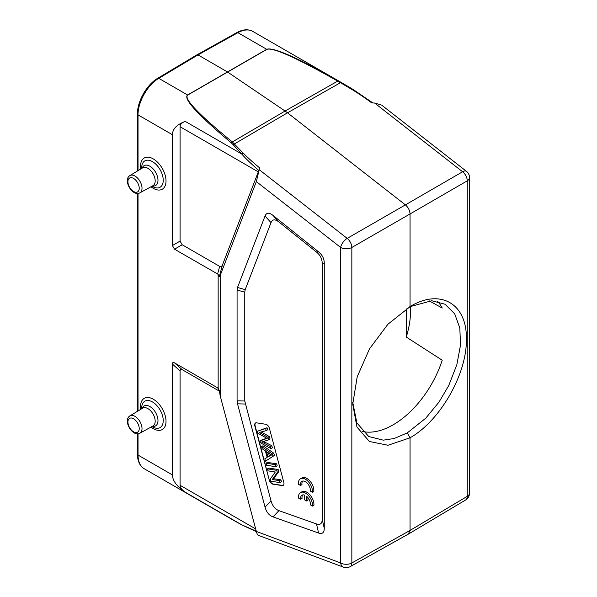 <?xml version="1.0" encoding="UTF-8"?>
<svg xmlns="http://www.w3.org/2000/svg" width="597" height="597" viewBox="0 0 597 597"><rect width="100%" height="100%" fill="white"/><g stroke="black" fill="none" stroke-linecap="round" stroke-linejoin="round"><path stroke-width="0.9" d="M437.616 301.381A76.364 44.088 -60 0 1 442.22 308.052L429.124 300.813M465.682 499.935A7.955 4.597 -120.8 0 0 467.25 496.346L410.049 530.434L351.842 562.971A7.955 4.589 60.8 0 1 350.148 566.643L408.355 534.106M408.37 534.099L410.049 530.434L410.049 437.795L388.02 445.258L369.356 441.474L356.961 427.034L352.745 404.132L357.2 376.804L369.536 348.782L387.908 324.246L410.535 306.313M406.296 308.865L406.296 337.081L442.22 360.222A76.364 44.088 -60 0 1 393.199 424.795A76.364 44.088 -60 0 1 362.446 431.467M304.403 495.04A6.963 4.022 -120 0 0 302.015 495.189A6.963 4.022 -120 0 0 300.627 499.279L302.037 498.465A6.963 4.022 60 0 1 302.791 494.906M307.94 497.697L307.948 500.174L306.545 500.987L304.418 499.771L304.403 495.047M300.627 499.279L298.507 498.055A9.94 5.739 60 0 1 300.522 492.592L301.925 491.779A9.94 5.739 60 0 1 309.918 494.801A9.94 5.739 60 0 1 313.895 505.263L312.485 506.069L310.365 504.853A6.963 4.022 -120 0 0 306.53 496.256L306.545 500.987M300.522 492.592A9.94 5.739 60 0 1 308.515 495.614A9.94 5.739 60 0 1 312.485 506.069M310.291 491.04A6.963 4.022 -120 0 0 307.649 483.585A6.963 4.022 -120 0 0 301.948 481.346A6.963 4.022 -120 0 0 300.567 485.465L298.44 484.249A9.94 5.739 60 0 1 300.455 478.757A9.94 5.739 60 0 1 308.455 481.786A9.94 5.739 60 0 1 312.418 492.256L310.298 491.04M300.567 485.465L301.97 484.652A6.963 4.022 60 0 1 302.724 481.063M300.455 478.757L301.858 477.943A9.94 5.739 60 0 1 309.865 480.973A9.94 5.739 60 0 1 313.821 491.45L312.418 492.256M267.165 438.377A27.358 15.791 60 0 1 265.971 437.758A1996.249 1152.538 -120 0 0 258.038 433.34L257.479 431.228L265.62 428.534L266.18 430.638A444.026 256.359 60 0 1 259.083 432.459A145.765 84.162 60 0 1 260.934 433.415L267.978 437.37L268.643 439.862L261.605 442.064A58.148 33.566 60 0 1 263.829 443.161L270.419 446.534L270.978 448.623L260.583 442.884L260.053 440.892A4094.569 2364.016 60 0 1 267.165 438.377M260.053 440.892L261.464 440.079A4094.569 2364.016 -120 0 1 266.792 438.191M270.978 448.623L272.381 447.81L271.829 445.72L270.419 446.534M271.829 445.72L265.232 442.347L263.829 443.153M265.232 442.347A58.148 33.566 -120 0 0 263.784 441.616M268.643 439.862L270.045 439.049L269.381 436.556L267.978 437.37M269.381 436.556L262.344 432.601L260.934 433.415M262.344 432.601A145.765 84.162 -120 0 0 261.128 431.974M266.18 430.638L267.59 429.825L267.031 427.721L257.479 431.228M265.62 428.534L267.031 427.721M275.314 472.003L268.046 470.861L267.516 468.876L276.769 470.332L277.336 472.451L272.262 479.518L279.523 480.66L280.053 482.645L270.799 481.189L270.232 479.063L275.314 472.003M280.053 482.645L281.456 481.831L280.926 479.846L273.665 478.704L278.739 471.645L278.172 469.518L268.926 468.07L267.516 468.876M279.523 480.66L280.926 479.846M272.262 479.518L273.665 478.704M277.336 472.451L278.739 471.645M276.769 470.332L278.172 469.518M275.799 466.712L266.553 465.257L266.001 463.19L275.247 464.645L275.799 466.712L277.209 465.899L276.657 463.832L267.404 462.377L266.001 463.19M275.247 464.645L276.657 463.832M266.568 451.675L267.978 456.974A103.497 59.752 60 0 1 269.128 456.287A103.497 59.752 60 0 1 271.725 454.929A15.216 8.783 60 0 1 269.695 453.78L266.568 451.675M269.381 456.138L268.546 453.011M271.613 454.877A103.497 59.752 -120 0 0 270.531 455.474L269.128 456.287M265.411 450.922L262.15 448.765L261.568 446.571L272.419 454.018L273.016 456.25L265.464 461.19L264.837 458.832L267.157 457.451L265.411 450.922M265.464 461.19L274.419 455.436L273.822 453.205L262.971 445.758L261.568 446.571M273.016 456.25L274.419 455.436M272.419 454.018L273.822 453.205M269.284 480.122A3.978 2.298 -120 0 0 272.889 484.145L282.135 485.6A3.978 2.298 -120 0 0 283.165 485.436A3.978 2.298 -120 0 0 283.821 482.406L269.389 428.303A3.978 2.298 -120 0 0 265.784 424.28L256.531 422.825A3.978 2.298 -120 0 0 255.509 422.989A3.978 2.298 -120 0 0 254.852 426.019L269.284 480.122L255.135 425.855A3.978 2.298 60 0 1 255.65 422.915M283.299 485.346A3.978 2.298 60 0 1 282.418 485.436L273.165 483.98A3.978 2.298 60 0 1 269.56 479.958M271.016 222.629C272.426 219.189 275.075 218.987 278.956 222.017L316.514 252.076C320.246 255.135 322.149 258.889 322.208 263.337L322.208 519.271C322.149 523.651 320.246 525.211 316.514 523.957L278.956 510.651C275.075 509.196 272.426 505.935 271.016 500.876L244.763 401.005L244.763 292.187L245.188 289.649L271.016 222.629L265.046 215.995C266.456 212.554 269.105 212.353 272.986 215.383L318.574 251.867L316.514 252.076M245.188 289.649L237.509 287.47L265.046 215.995M237.509 287.47L237.084 290L244.763 292.187M244.763 401.005L237.084 400.803L237.084 290M237.084 400.803L237.509 403.826L245.188 404.02M271.016 500.876L265.046 507.107L237.509 403.826M265.046 507.107C266.456 512.174 269.105 515.435 272.986 516.883L278.956 510.651M316.514 523.957L318.574 533.031L272.986 516.883M318.574 533.031C322.305 534.285 324.208 532.725 324.268 528.352L322.208 519.271M322.208 263.337L324.268 263.128L324.268 528.352M324.268 263.128C324.208 258.688 322.305 254.934 318.574 251.867M343.476 567.15L343.476 567.15A7.955 5.321 -69.5 0 1 340.641 562.949L256.344 531.442C256.964 533.711 257.583 534.987 258.195 535.278L343.476 567.15A7.955 7.955 0 0 0 350.051 566.695M256.344 531.442L220.211 395.93L220.211 275.396L256.344 181.607L340.641 247.442A7.955 3.724 -52 0 1 347.193 238.39A7.955 4.522 60.1 0 1 351.842 247.464A7.955 4.589 180 0 1 340.641 247.442L340.641 562.949A7.955 4.589 0 0 0 351.842 562.971L351.842 247.464L410.049 213.957C409.826 210.405 408.281 207.383 405.4 204.875L347.193 238.39L259.195 169.667L256.344 181.607M182.189 244.763L180.078 241.106L172.399 245.539L174.503 249.195L218.151 274.307C218.629 276.314 218.995 277.142 219.263 276.792L222.457 264.964C221.808 266.568 220.875 267.046 219.666 266.396L182.189 244.763L174.503 249.195M172.399 245.539L172.399 134.713C172.548 129.012 176.816 124.572 185.204 121.385C181.846 122.661 180.137 124.437 180.078 126.713L180.078 241.106M185.204 121.385L241.77 154.041C245.285 158.101 250.964 163.6 258.814 170.541L222.457 264.964M220.211 275.396L219.263 276.792M220.211 395.93L219.263 390.46L218.151 388.14L218.151 274.307M218.151 388.14L174.503 362.864C173.123 362.095 172.421 362.498 172.399 364.08L180.078 370.894C180.107 369.319 180.809 368.909 182.189 369.677L219.383 391.147M241.934 524.964L234.561 520.89L241.77 524.86L256.277 531.188M241.763 524.867L242.158 525.062M180.078 370.894L180.078 485.286C180.137 487.577 181.846 489.883 185.204 492.197C176.816 486.413 172.548 480.652 172.399 474.906L172.399 364.08M138.034 433.743L138.034 455.071A1.985 1.149 0 0 1 137.452 454.257C137.497 461.041 139.735 465.854 144.161 468.697C140.168 466.242 138.131 461.697 138.034 455.071L172.399 474.906M172.399 134.713L138.034 114.87C137.81 102.065 147.66 84.714 158.772 78.349A1.985 1.149 59.1 0 0 157.765 78.259L197.003 54.805L197.988 54.909L227.173 71.767A1.985 1.157 60.4 0 1 227.3 71.841L285.075 111.035L232.337 141.944C198.361 114.154 183.488 98.535 187.727 95.065A1.985 1.134 59.6 0 0 187.6 94.99L266.717 49.312A1.985 1.157 60.4 0 1 266.844 49.394C272.62 47.073 296.239 57.648 337.701 81.11L340.454 82.699L287.508 112.811L405.4 204.875L462.6 171.757A7.955 3.724 -52 0 1 466.473 171.346A7.955 7.955 0 0 1 469.533 177.615A7.955 4.589 180 0 1 467.25 180.839A7.955 4.664 -120.1 0 0 462.6 171.757L374.603 103.035L371.744 102.9A248.039 164.638 -170.1 0 0 352.506 89.811L353.282 89.58L343.141 83.558L350.633 87.99M259.195 169.667L259.449 167.735L258.814 170.533M233.233 144.75L241.77 154.041L243.098 152.981L232.337 141.944A1.985 1.149 -50.9 0 0 231.278 142.832L233.233 144.75A1.985 1.119 -42.5 0 1 234.442 143.907L287.508 112.811L285.075 111.035L337.701 81.11A1.985 0.925 119.6 0 1 338.514 80.916C296.784 57.334 272.859 46.797 266.717 49.312L237.89 32.671C243.651 29.559 248.606 29.126 252.747 31.365C248.076 28.94 242.792 29.335 236.912 32.566A1.985 1.149 -119.1 0 1 237.89 32.671L197.988 54.909L158.772 78.349L187.6 94.99C183.01 98.669 197.562 114.617 231.278 142.832M343.141 83.558L338.514 80.916M465.742 499.898A7.955 7.955 0 0 0 469.533 493.122A7.955 4.589 0 0 1 467.25 496.346L467.25 180.839L410.049 213.957L410.049 306.597C440.101 288.194 467.145 303.47 466.361 339.111C467.152 373.804 440.079 420.952 410.049 437.795L407.258 432.915L425.751 418.206L439.026 402.065L448.757 385.52L456.839 364.7L460.518 345.096L459.817 328.014L454.698 313.85L445.086 304.246L431.728 300.739L410.035 306.657M466.473 171.346L381.67 105.124L374.603 103.035M352.775 402.497L356.872 422.892L368.722 436.519L383.296 440.161L394.132 438.526L407.258 432.915M406.296 337.081A76.364 44.088 120 0 0 410.512 306.41M409.057 307.171L410.02 306.612M133.586 418.773A7.992 4.612 60 0 1 138.474 431.377A7.992 4.612 60 0 1 128.691 425.728A7.992 4.612 60 0 1 133.586 418.773M134.967 416.348A9.977 5.761 60 0 1 141.496 425.198A9.977 5.761 60 0 1 139.892 433.176C132.415 437.332 122.549 420.348 129.915 415.893A9.977 5.761 60 0 1 134.967 416.348M139.892 433.176L152.989 425.982A10.298 5.948 -120 0 0 154.645 417.751A10.298 5.948 -120 0 0 147.899 408.624A10.298 5.948 -120 0 0 142.69 408.147L129.915 415.893M142.161 408.467A11.485 6.634 60 0 1 149.862 406.52A11.485 6.634 60 0 1 157.877 419.012A11.485 6.634 60 0 1 152.444 426.28M151.966 426.542L152.272 426.721A15.238 8.798 -120 0 0 152.466 426.833A15.238 8.798 -120 0 0 163.235 420.616A15.238 8.798 -120 0 0 152.466 401.953A15.238 8.798 -120 0 0 141.69 408.393L141.698 408.751M150.981 427.086A18.022 10.403 -120 0 0 153.272 428.646A18.022 10.403 -120 0 0 165.988 420.385A18.022 10.403 -120 0 0 151.742 398.438A18.022 10.403 -120 0 0 140.735 409.333M133.586 178.451A7.992 4.612 60 0 1 138.474 191.062A7.992 4.612 60 0 1 128.691 185.413A7.992 4.612 60 0 1 133.586 178.451M134.967 176.033A9.977 5.761 60 0 1 141.496 184.876A9.977 5.761 60 0 1 139.892 192.853C132.415 197.01 122.549 180.025 129.915 175.57A9.977 5.761 60 0 1 134.967 176.033M139.892 192.853L152.989 185.66A10.298 5.948 -120 0 0 154.645 177.436A10.298 5.948 -120 0 0 147.899 168.302A10.298 5.948 -120 0 0 142.69 167.832L129.915 175.57M142.161 168.153A11.485 6.634 60 0 1 149.862 166.197A11.485 6.634 60 0 1 157.877 178.697A11.485 6.634 60 0 1 152.444 185.958M151.966 186.219L152.272 186.398A15.238 8.798 -120 0 0 152.466 186.51A15.238 8.798 -120 0 0 163.235 180.294A15.238 8.798 -120 0 0 152.466 161.638A15.238 8.798 -120 0 0 141.69 168.078L141.698 168.429M150.981 186.764A18.022 10.403 -120 0 0 153.272 188.324A18.022 10.403 -120 0 0 165.988 180.07A18.022 10.403 -120 0 0 151.742 158.115A18.022 10.403 -120 0 0 140.735 169.011M278.956 222.017L272.986 215.383M219.666 266.396L217.592 274.075M258.322 171.891L180.078 126.713M182.189 369.677L174.503 362.864M217.592 387.737L219.3 390.677M180.078 485.286L255.673 528.927M241.77 524.86L185.204 492.197M259.456 167.735A248.039 167.138 -170.9 0 1 243.083 152.989M137.452 171.003L137.452 114.064A1.985 1.149 180 0 0 138.034 114.87L138.034 170.652M138.034 193.421L138.034 410.967M266.844 49.394L187.727 95.065M341.171 82.431A1.985 0.709 119.7 0 0 340.454 82.699L352.491 89.819M408.445 534.054L465.645 499.958M256.411 531.681L241.927 524.972M234.643 520.935L144.131 468.682M137.452 454.257L137.452 433.765M137.452 411.326L137.452 193.443M157.765 78.259C146.75 84.602 137.25 101.348 137.452 114.064M197.01 54.805L236.912 32.566M343.223 83.602L252.71 31.35M469.533 177.615L469.533 493.122M372.916 102.96L353.29 89.58"/></g></svg>
